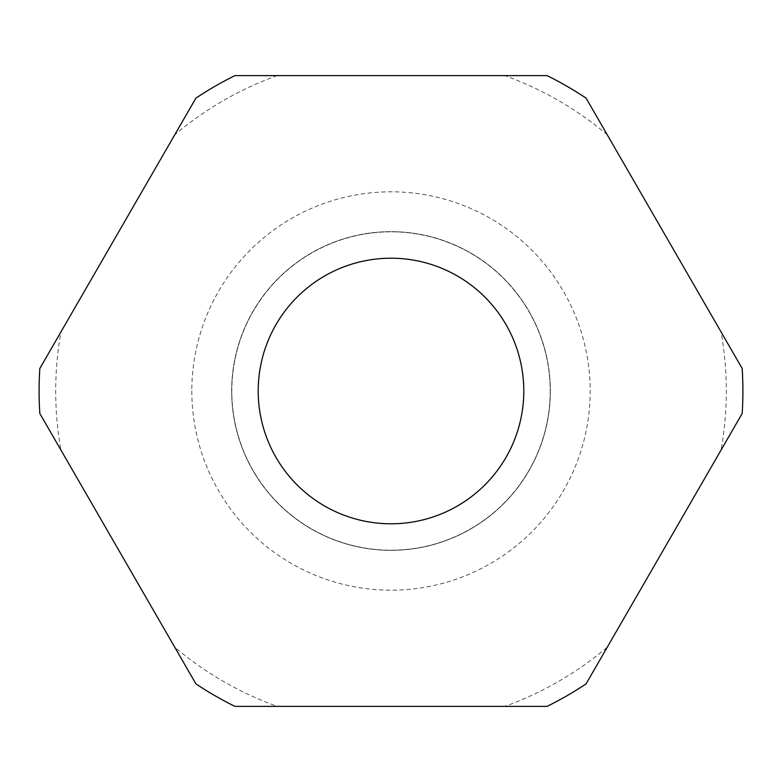 <?xml version="1.0" encoding="UTF-8"?>
<svg xmlns="http://www.w3.org/2000/svg" width="782" height="782" viewBox="0 0 782 782"><rect width="100%" height="100%" fill="white"/><g stroke="black" fill="none" stroke-linecap="round" stroke-linejoin="round"><path stroke-width="0.59" stroke-dasharray="3.91 2.93" d="M523.793 391A132.793 132.793 0 0 0 391 258.207A132.793 132.793 0 0 0 258.207 391A132.793 132.793 0 0 0 391 523.793A132.793 132.793 0 0 0 523.793 391M39.823 368.498A351.9 351.9 0 0 0 39.823 413.502L60.947 450.1A335.302 335.302 0 0 1 60.947 331.9L39.823 368.498M742.9 391A351.9 351.9 0 0 0 742.177 368.498L721.053 331.9A335.302 335.302 0 0 1 721.053 450.1L742.177 413.502A351.9 351.9 0 0 0 742.9 391M231.648 391A159.352 159.352 0 0 1 391 231.648A159.352 159.352 0 0 1 550.352 391A159.352 159.352 0 0 1 391 550.352A159.352 159.352 0 0 1 231.648 391A159.352 159.352 0 0 1 391 231.648A159.352 159.352 0 0 1 550.352 391A159.352 159.352 0 0 1 391 550.352A159.352 159.352 0 0 1 231.648 391M191.815 391A199.185 199.185 0 0 0 391 590.185A199.185 199.185 0 0 0 590.185 391A199.185 199.185 0 0 0 391 191.815A199.185 199.185 0 0 0 191.815 391M550.186 391A159.186 159.186 0 0 1 391 550.186A159.186 159.186 0 0 1 231.814 391A159.186 159.186 0 0 1 391 231.814A159.186 159.186 0 0 1 550.186 391A159.186 159.186 0 0 1 391 550.186A159.186 159.186 0 0 1 231.814 391A159.186 159.186 0 0 1 391 231.814A159.186 159.186 0 0 1 550.186 391M547.097 75.619L504.849 75.619A335.302 335.302 0 0 1 607.203 134.719L586.08 98.121A351.9 351.9 0 0 0 547.097 75.619M504.849 706.381L547.097 706.381A351.9 351.9 0 0 0 586.08 683.879L607.203 647.281A335.302 335.302 0 0 1 504.849 706.381L277.151 706.381A335.302 335.302 0 0 1 174.797 647.281L195.92 683.879A351.9 351.9 0 0 0 234.903 706.381L277.151 706.381M195.92 98.121L174.797 134.719A335.302 335.302 0 0 1 277.151 75.619L234.903 75.619A351.9 351.9 0 0 0 195.92 98.121M174.797 134.719L60.947 331.9M504.849 75.619L277.151 75.619M721.053 331.9L607.203 134.719M607.203 647.281L721.053 450.1M60.947 450.1L174.797 647.281"/><path stroke-width="1.17" d="M523.793 391A132.793 132.793 0 0 0 391 258.207A132.793 132.793 0 0 0 258.207 391A132.793 132.793 0 0 0 391 523.793A132.793 132.793 0 0 0 523.793 391M742.9 391A351.9 351.9 0 0 0 742.177 368.498L586.08 98.121A351.9 351.9 0 0 0 547.097 75.619L234.903 75.619A351.9 351.9 0 0 0 195.92 98.121L39.823 368.498A351.9 351.9 0 0 0 39.823 413.502L195.92 683.879A351.9 351.9 0 0 0 234.903 706.381L547.097 706.381A351.9 351.9 0 0 0 586.08 683.879L742.177 413.502A351.9 351.9 0 0 0 742.9 391"/></g></svg>
